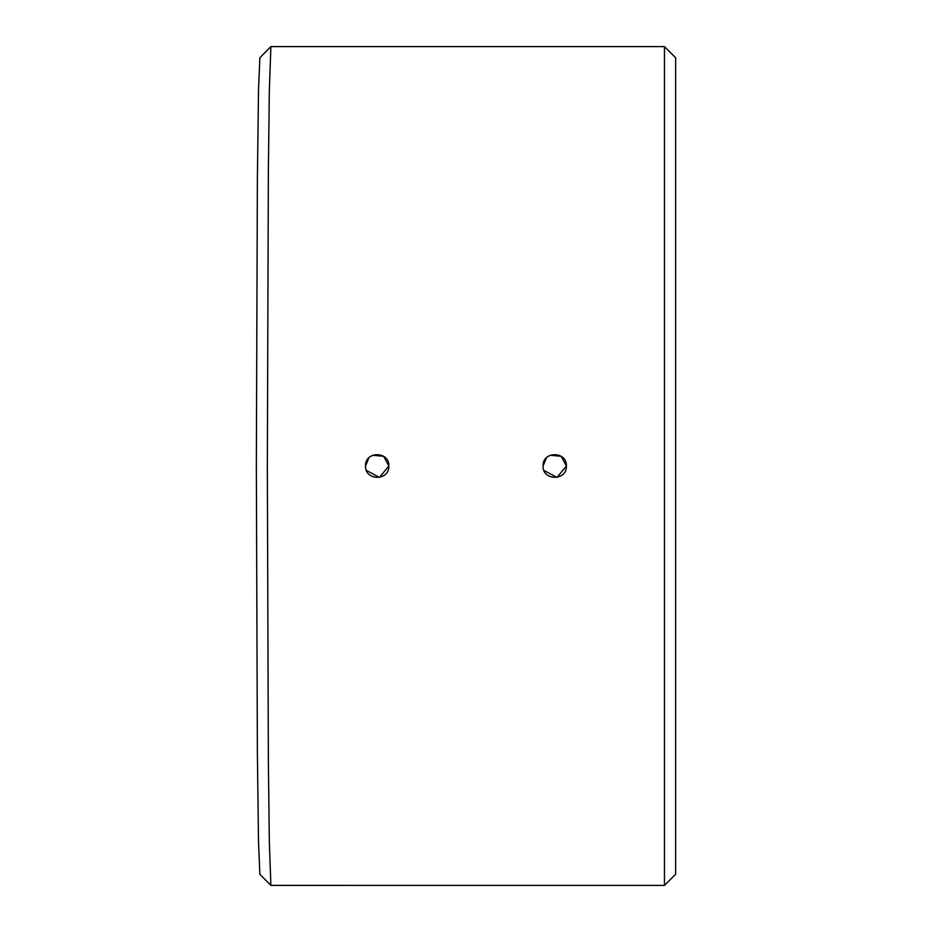 <?xml version="1.0" encoding="UTF-8"?>
<svg xmlns="http://www.w3.org/2000/svg" width="932" height="932" viewBox="0 0 932 932"><rect width="100%" height="100%" fill="white"/><g stroke="black" fill="none" stroke-linecap="round" stroke-linejoin="round"><path stroke-width="1.4" d="M270.897 46.6L269.336 90.241L268.369 170.451L267.344 466L268.369 761.549L269.336 841.759L270.874 885.388L664.469 885.4L664.469 46.6L270.897 46.6M270.874 885.388L259.877 874.298L258.525 842.202L257.383 753.464L256.347 466L257.383 178.536L258.525 89.798L259.877 57.702L270.874 46.612M546.49 457.763L543.076 466C542.354 450.983 567.087 450.972 566.376 466L561.192 456.319L550.264 455.247M368.944 457.763L365.53 466C364.808 450.983 389.541 450.972 388.83 466L383.646 456.319L372.718 455.247M664.469 46.6L675.653 57.784L675.653 874.216L664.469 885.4M543.962 470.462L556.998 477.417L566.376 466C567.099 481.005 542.377 481.052 543.076 466M366.416 470.462L379.452 477.417L388.83 466C389.553 481.005 364.831 481.052 365.53 466"/></g></svg>
